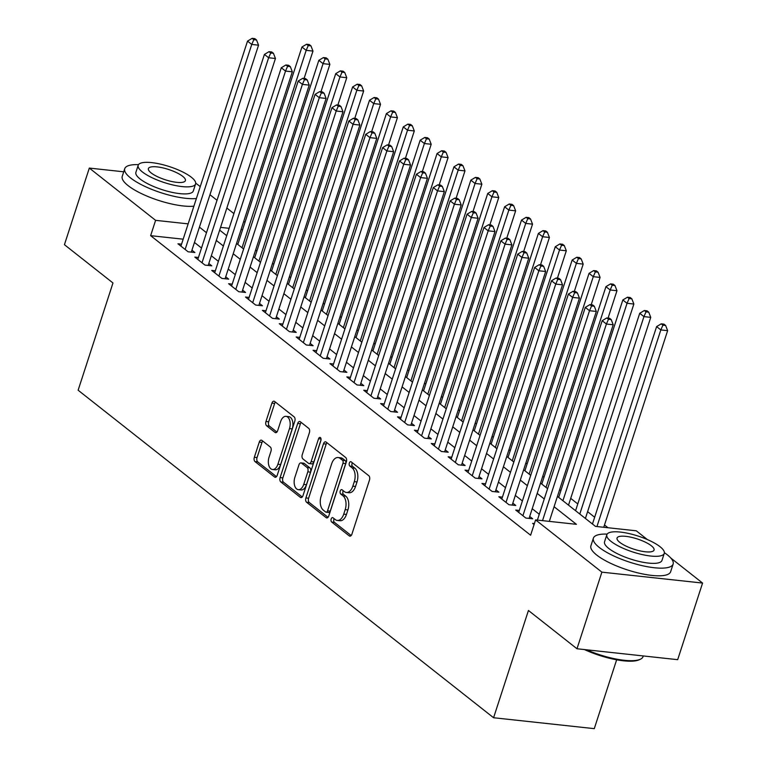 <?xml version="1.0" encoding="UTF-8"?>
<svg xmlns="http://www.w3.org/2000/svg" width="767" height="767" viewBox="0 0 767 767"><rect width="100%" height="100%" fill="white"/><g stroke="black" fill="none" stroke-linecap="round" stroke-linejoin="round"><path stroke-width="1.15" d="M331.171 518.981A2.301 1.333 -83.8 0 0 331.651 522.001L349.263 535.893A3.289 1.898 -83.8 0 0 349.886 536.152A3.289 1.898 -83.8 0 0 351.9 534.187L369.483 480.046A3.289 1.898 -83.8 0 0 368.802 475.732L351.19 461.849A2.301 1.333 -83.8 0 0 350.759 461.657A2.301 1.333 -83.8 0 0 349.349 463.038A2.301 1.333 -83.8 0 0 349.829 466.058L352.101 467.851A10.537 6.088 -83.8 0 1 354.287 481.657L352.82 486.173A10.537 6.088 -83.8 0 1 346.377 492.462A10.537 6.088 -83.8 0 1 344.383 491.618L342.101 489.816A2.301 1.333 -83.8 0 0 341.67 489.634A2.301 1.333 -83.8 0 0 340.26 491.014A2.301 1.333 -83.8 0 0 340.74 494.034L343.012 495.827A10.537 6.088 -83.8 0 1 345.188 509.633L343.731 514.149A10.537 6.088 -83.8 0 1 337.288 520.438A10.537 6.088 -83.8 0 1 335.294 519.595L333.012 517.792A2.301 1.333 -83.8 0 0 332.581 517.61A2.301 1.333 -83.8 0 0 331.171 518.981M334.153 518.693A2.301 1.333 -83.8 0 0 333.894 519.278A2.301 1.333 -83.8 0 0 334.374 522.298L351.161 535.539M352.331 462.741A2.301 1.333 -83.8 0 0 352.072 463.335A2.301 1.333 -83.8 0 0 352.552 466.355L354.824 468.148L352.101 467.851M343.242 490.717A2.301 1.333 -83.8 0 0 342.983 491.302A2.301 1.333 -83.8 0 0 343.463 494.322L345.735 496.124L343.012 495.827M261.911 440.392A3.289 1.898 -83.8 0 0 261.288 440.124A3.289 1.898 -83.8 0 0 259.275 442.089L254.337 457.285A3.289 1.898 -83.8 0 0 255.018 461.6L274.576 477.016A3.289 1.898 -83.8 0 0 275.2 477.285A3.289 1.898 -83.8 0 0 277.213 475.319L294.806 421.169A3.289 1.898 -83.8 0 0 294.125 416.855L274.567 401.438A3.289 1.898 -83.8 0 0 273.944 401.17A3.289 1.898 -83.8 0 0 271.93 403.135L265.967 421.486A3.289 1.898 -83.8 0 0 266.648 425.8L275.017 432.406A3.289 1.898 -83.8 0 0 275.641 432.665A3.289 1.898 -83.8 0 0 277.654 430.699L280.617 421.601A8.811 5.091 -83.8 0 1 285.995 416.347A8.811 5.091 -83.8 0 1 289.485 428.59L277.903 464.236A8.811 5.091 -83.8 0 1 272.515 469.5A8.811 5.091 -83.8 0 1 269.035 457.247L270.962 451.303A3.289 1.898 -83.8 0 0 270.281 446.988L261.911 440.392M670.741 557.973L702.572 583.064L677.683 659.678L576.985 648.757L528.434 610.484L493.584 717.739L78.129 390.221L112.979 282.965L64.428 244.692L89.317 168.078L123.717 171.808M576.985 648.757L601.884 572.153L535.596 519.892L576.41 524.321L554.081 506.719M183.169 239.189L150.629 235.661L530.611 535.222L535.596 519.892M150.629 235.661L155.605 220.34L89.317 168.078M305.899 497.927A3.289 1.898 -83.8 0 0 306.57 502.241L326.138 517.658A3.289 1.898 -83.8 0 0 326.761 517.926A3.289 1.898 -83.8 0 0 328.775 515.961L346.358 461.82A3.289 1.898 -83.8 0 0 345.677 457.506L326.119 442.08A3.289 1.898 -83.8 0 0 325.496 441.811A3.289 1.898 -83.8 0 0 323.482 443.786L305.899 497.927L308.612 498.214A3.289 1.898 -83.8 0 0 309.293 502.529L328.036 517.313M300.357 497.342L280.799 481.916A3.289 1.898 -83.8 0 1 280.118 477.601L297.711 423.461A3.289 1.898 -83.8 0 1 299.724 421.495A3.289 1.898 -83.8 0 1 300.348 421.764L308.717 428.36A3.289 1.898 -83.8 0 1 309.398 432.674L302.265 454.63A3.289 1.898 -83.8 0 0 302.946 458.944L308.497 463.326A3.289 1.898 -83.8 0 0 309.12 463.594A3.289 1.898 -83.8 0 0 311.134 461.619L318.554 438.762A2.301 1.333 -83.8 0 1 319.964 437.391A2.301 1.333 -83.8 0 1 320.874 440.594L302.994 495.635A3.289 1.898 -83.8 0 1 300.98 497.601A3.289 1.898 -83.8 0 1 300.357 497.342L301.642 497.476M534.398 523.573L532.614 523.382L534.081 524.542M519.307 510.448L515.721 510.065L525.855 518.051L532.662 518.789L529.709 516.459M502.423 497.141L498.838 496.748L508.972 504.734L515.769 505.472L512.816 503.142M485.53 483.824L481.944 483.44L492.078 491.426L498.886 492.165L495.933 489.835M468.647 470.507L465.061 470.123L475.195 478.109L481.992 478.848L479.039 476.518M451.753 457.199L448.168 456.806L458.302 464.792L465.109 465.531L462.156 463.201M434.87 443.882L431.284 443.499L441.418 451.485L448.216 452.223L445.263 449.893M417.977 430.575L414.391 430.182L424.525 438.168L431.332 438.906L428.379 436.576M401.093 417.258L397.507 416.865L407.641 424.86L414.439 425.589L411.486 423.259M384.2 403.941L380.614 403.557L390.748 411.543L397.555 412.282L394.602 409.952M367.316 390.633L363.731 390.24L373.865 398.226L380.662 398.965L377.709 396.635M350.423 377.316L346.837 376.923L356.971 384.919L363.779 385.648L360.826 383.318M333.54 363.999L329.954 363.616L340.088 371.602L346.885 372.34L343.932 370.01M316.646 350.692L313.061 350.298L323.195 358.285L330.002 359.023L327.049 356.693M299.763 337.375L296.177 336.981L306.311 344.977L313.109 345.716L310.156 343.386M282.87 324.058L279.284 323.674L289.418 331.66L296.225 332.399L293.272 330.069M265.986 310.75L262.4 310.357L272.534 318.343L279.332 319.082L276.379 316.752M249.093 297.433L245.507 297.04L255.641 305.036L262.448 305.774L259.495 303.444M232.209 284.116L228.624 283.732L238.758 291.719L245.555 292.457L242.602 290.127M215.316 270.809L211.73 270.415L221.864 278.402L228.671 279.14L225.719 276.81M198.432 257.491L194.847 257.108L204.981 265.094L211.778 265.833L208.825 263.503M539.278 514.293L532.221 508.722M522.385 500.976L515.328 495.415M505.501 487.659L498.445 482.098M488.608 474.351L481.551 468.781M471.724 461.034L464.668 455.473M454.831 447.717L447.775 442.156M437.947 434.41L430.891 428.839M421.054 421.093L413.998 415.532M404.171 407.785L397.114 402.215M387.277 394.468L380.221 388.898M370.394 381.151L363.337 375.59M353.51 367.844L346.444 362.273M336.617 354.527L329.561 348.956M319.734 341.21L312.668 335.649M302.84 327.902L295.784 322.332M285.957 314.585L278.891 309.024M269.064 301.268L262.007 295.707M252.18 287.961L245.114 282.39M235.287 274.644L228.23 269.083M218.403 261.326L211.337 255.766M201.51 248.019L194.454 242.449M181.539 244.174L177.954 243.791L188.088 251.777L194.895 252.516L191.942 250.186M607.982 527.744L604.492 524.992M594.665 517.246L587.608 511.675M577.772 503.929L570.715 498.368M560.888 490.612L559.642 489.634M543.995 477.304L542.748 476.317M527.111 463.987L525.865 463M510.218 450.67L508.972 449.692M493.334 437.363L492.088 436.375M476.441 424.046L475.195 423.058M459.558 410.728L458.311 409.751M442.664 397.421L441.418 396.434M425.781 384.104L424.534 383.117M408.888 370.797L407.641 369.809M392.004 357.48L390.758 356.492M375.111 344.162L373.865 343.175M358.227 330.855L356.981 329.868M341.334 317.538L340.088 316.55M324.451 304.221L323.204 303.233M307.557 290.914L306.311 289.926M290.674 277.596L289.427 276.609M273.781 264.279L272.534 263.302M256.897 250.972L255.651 249.984M493.584 717.739L594.281 728.65L616.649 659.802M702.572 583.064L601.884 572.153M209.957 194.722L217.023 200.283M226.85 208.03L233.906 213.6M243.733 221.347L244.989 222.334M557.436 496.402L595.46 526.383L636.284 530.812L647.425 539.594M219.669 230.129L226.725 235.699M236.552 243.446L243.618 249.007M253.446 256.763L260.502 262.324M270.329 270.07L277.395 275.641M287.222 283.387L294.279 288.948M304.106 296.704L311.172 302.265M320.999 310.012L328.055 315.582M337.883 323.329L344.949 328.89M354.776 336.636L361.832 342.207M371.659 349.953L378.725 355.524M388.553 363.27L395.609 368.831M405.436 376.578L412.502 382.148M422.329 389.895L429.386 395.465M439.213 403.212L446.279 408.773M456.106 416.519L463.163 422.09M472.99 429.836L480.056 435.397M489.883 443.153L496.939 448.714M506.766 456.461L513.832 462.031M523.66 469.778L530.716 475.339M540.543 483.095L547.609 488.656M242.573 229.764L241.059 229.601M229.132 228.307L220.56 227.377M188.145 223.868L155.605 220.34M544.254 498.972L537.197 493.402M527.37 485.655L520.304 480.094M510.477 472.338L503.42 466.777M493.593 459.03L486.527 453.46M476.7 445.713L469.644 440.153M459.817 432.396L452.751 426.835M442.923 419.089L435.867 413.518M426.04 405.772L418.974 400.211M409.147 392.455L402.09 386.894M392.263 379.147L385.197 373.577M375.37 365.83L368.313 360.269M358.486 352.513L351.42 346.952M341.593 339.206L334.537 333.635M324.709 325.889L317.643 320.328M307.816 312.581L300.76 307.011M290.933 299.264L283.867 293.694M274.04 285.947L266.983 280.386M257.156 272.64L250.09 267.069M240.263 259.323L233.206 253.752M223.379 246.006L216.313 240.445M206.486 232.698L199.43 227.128M337.288 520.438L340.011 520.735A10.537 6.088 -83.8 0 0 346.444 514.446L343.731 514.149M345.735 496.124A10.537 6.088 -83.8 0 1 347.911 509.93L346.444 514.446M346.377 492.462L349.1 492.759A10.537 6.088 -83.8 0 0 355.533 486.47L352.82 486.173M354.824 468.148A10.537 6.088 -83.8 0 1 357 481.954L355.533 486.47M326.934 442.722A3.289 1.898 -83.8 0 0 326.205 444.074L308.612 498.214M325.678 512.011A2.301 1.333 -83.8 0 0 326.119 512.193A2.301 1.333 -83.8 0 0 327.528 510.822L342.964 463.297A2.301 1.333 -83.8 0 0 342.494 460.277L340.088 458.378A10.537 6.088 -83.8 0 0 338.094 457.535A10.537 6.088 -83.8 0 0 331.651 463.824L321.095 496.307A10.537 6.088 -83.8 0 0 323.281 510.113L325.678 512.011M328.401 512.308A2.301 1.333 -83.8 0 0 328.842 512.49A2.301 1.333 -83.8 0 0 330.251 511.119L327.528 510.822M338.094 457.535L340.816 457.822A10.537 6.088 -83.8 0 1 342.811 458.676L345.208 460.574A2.301 1.333 -83.8 0 1 345.687 463.594L330.251 511.119M302.265 496.987L283.522 482.213L280.799 481.916M301.163 422.406A3.289 1.898 -83.8 0 0 300.434 423.758L282.841 477.899A3.289 1.898 -83.8 0 0 283.522 482.213M309.12 463.594L311.843 463.882A3.289 1.898 -83.8 0 0 313.847 461.916L321.047 439.769M294.854 477.419A8.811 5.091 -83.8 0 0 298.344 489.672A8.811 5.091 -83.8 0 0 303.722 484.408L307.807 471.849A3.289 1.898 -83.8 0 0 307.126 467.534L301.575 463.153A3.289 1.898 -83.8 0 0 300.952 462.894A3.289 1.898 -83.8 0 0 298.938 464.86L294.854 477.419M298.344 489.672L301.067 489.96A8.811 5.091 -83.8 0 0 306.445 484.706L303.722 484.408M300.952 462.894L303.674 463.191A3.289 1.898 -83.8 0 1 304.298 463.45L309.849 467.832A3.289 1.898 -83.8 0 1 310.53 472.146L306.445 484.706M272.515 469.5L275.238 469.788A8.811 5.091 -83.8 0 0 280.626 464.534L277.903 464.236M285.995 416.347L288.718 416.634A8.811 5.091 -83.8 0 1 292.208 428.887L280.626 464.534M275.382 402.081A3.289 1.898 -83.8 0 0 274.653 403.432L268.69 421.783A3.289 1.898 -83.8 0 0 269.37 426.097L276.925 432.051M262.726 441.035A3.289 1.898 -83.8 0 0 261.998 442.386L257.06 457.573A3.289 1.898 -83.8 0 0 257.741 461.887L276.484 476.671M603.744 527.284L667.635 330.663L660.828 329.925L656.61 326.598L592.46 524.014M596.947 526.546L660.828 329.925L662.899 325.17L665.622 325.467L663.934 324.134L661.212 323.837L662.899 325.17M656.61 326.598L661.212 323.837M665.622 325.467L667.635 330.663M549.316 521.387L613.207 324.767L606.4 324.029L542.518 520.649M608.471 319.264L611.194 319.561L609.506 318.228L606.783 317.941L608.471 319.264L606.4 324.029L602.181 320.702L537.389 520.093M613.207 324.767L611.194 319.561M606.783 317.941L602.181 320.702M586.554 649.802A41.926 11.649 18 0 0 640.32 659.256L639.132 659.802A40.919 11.371 -162 0 1 584.416 649.563M640.32 659.256A41.926 11.649 18 0 0 643.062 656.61L643.283 655.948M607.157 534.1A41.926 11.649 18 0 0 593.39 538.156A41.926 11.649 18 0 0 599.238 547.417A41.926 11.649 18 0 0 642.487 565.72A41.926 11.649 18 0 0 673.129 564.061A41.926 11.649 18 0 0 667.28 554.79A41.926 11.649 18 0 0 664.375 552.691M593.39 538.156L590.897 545.816A41.926 11.649 18 0 0 596.755 555.078A41.926 11.649 18 0 0 640.004 573.38A41.926 11.649 18 0 0 670.646 571.722L673.129 564.061M664.26 553.391L661.969 560.437A30.191 8.389 -162 0 1 639.908 561.626A30.191 8.389 -162 0 1 608.768 548.453A30.191 8.389 -162 0 1 604.549 541.78L606.841 534.733A30.191 8.389 18 0 0 611.059 541.406A30.191 8.389 18 0 0 642.2 554.579A30.191 8.389 18 0 0 664.26 553.391A30.191 8.389 18 0 0 660.042 546.718A30.191 8.389 18 0 0 628.902 533.535A30.191 8.389 18 0 0 606.841 534.733M651.336 545.768A19.453 5.407 18 0 0 631.27 537.284A19.453 5.407 18 0 0 617.052 538.051A19.453 5.407 18 0 0 619.765 542.346A19.453 5.407 18 0 0 639.831 550.84A19.453 5.407 18 0 0 654.05 550.073A19.453 5.407 18 0 0 651.336 545.768M138.501 164.646A41.926 11.649 18 0 0 124.733 168.702A41.926 11.649 18 0 0 130.591 177.963A41.926 11.649 18 0 0 196.381 198.528M200.225 186.678A41.926 11.649 18 0 0 198.624 185.336A41.926 11.649 18 0 0 195.719 183.236M124.733 168.702L122.241 176.362A41.926 11.649 18 0 0 128.099 185.624A41.926 11.649 18 0 0 193.888 206.189M195.604 183.936L193.313 190.983A30.191 8.389 -162 0 1 171.252 192.172A30.191 8.389 -162 0 1 140.112 178.999A30.191 8.389 -162 0 1 135.893 172.326L138.185 165.279A30.191 8.389 18 0 0 142.403 171.952A30.191 8.389 18 0 0 173.543 185.125A30.191 8.389 18 0 0 195.604 183.936A30.191 8.389 18 0 0 191.386 177.263A30.191 8.389 18 0 0 160.245 164.08A30.191 8.389 18 0 0 138.185 165.279M182.68 176.314A19.453 5.407 18 0 0 162.614 167.829A19.453 5.407 18 0 0 148.395 168.596A19.453 5.407 18 0 0 151.109 172.891A19.453 5.407 18 0 0 171.185 181.386A19.453 5.407 18 0 0 185.403 180.619A19.453 5.407 18 0 0 182.68 176.314M585.403 518.454L650.742 317.356L643.944 316.618L639.716 313.291L575.576 510.707M579.794 514.034L643.944 316.618L646.006 311.853L648.729 312.15L647.041 310.817L644.318 310.52L646.006 311.853M639.716 313.291L644.318 310.52M648.729 312.15L650.742 317.356M568.51 505.137L633.858 304.039L627.051 303.301L622.833 299.974L558.683 497.39M562.911 500.717L627.051 303.301L629.122 298.536L631.845 298.833L630.158 297.5L627.435 297.212L629.122 298.536M622.833 299.974L627.435 297.212M631.845 298.833L633.858 304.039M608.078 318.075L616.965 290.722L610.168 289.984L605.94 286.657L541.799 484.073M546.018 487.409L610.168 289.984L612.229 285.228L614.952 285.525L613.264 284.193L610.542 283.895L612.229 285.228M605.94 286.657L610.542 283.895M614.952 285.525L616.965 290.722M591.194 304.767L600.082 277.414L593.274 276.676L589.056 273.349L524.906 470.765M529.134 474.092L593.274 276.676L595.345 271.911L598.068 272.208L596.381 270.876L593.658 270.578L595.345 271.911M589.056 273.349L593.658 270.578M598.068 272.208L600.082 277.414M529.077 518.396L596.314 311.45L589.516 310.712L522.902 515.721M591.578 305.956L594.3 306.254L592.613 304.921L589.89 304.624L591.578 305.956L589.516 310.712L585.288 307.385L518.684 512.394M596.314 311.45L594.3 306.254M589.89 304.624L585.288 307.385M512.183 505.089L579.43 298.142L572.623 297.404L506.009 502.404M574.694 292.639L577.417 292.936L575.729 291.604L573.007 291.307L574.694 292.639L572.623 297.404L568.405 294.077L501.791 499.077M579.43 298.142L577.417 292.936M573.007 291.307L568.405 294.077M495.3 491.772L562.537 284.825L555.739 284.087L489.125 489.097M557.801 279.332L560.524 279.619L558.836 278.287L556.113 277.999L557.801 279.332L555.739 284.087L551.511 280.76L484.907 485.77M562.537 284.825L560.524 279.619M556.113 277.999L551.511 280.76M478.407 478.455L545.653 271.508L538.846 270.77L472.232 475.78M540.917 266.015L543.64 266.312L541.953 264.979L539.23 264.682L540.917 266.015L538.846 270.77L534.628 267.443L468.014 472.453M545.653 271.508L543.64 266.312M539.23 264.682L534.628 267.443M574.301 291.45L583.188 264.097L576.391 263.359L572.163 260.032L508.022 457.448M512.241 460.775L576.391 263.359L578.452 258.594L581.175 258.891L579.488 257.559L576.765 257.271L578.452 258.594M572.163 260.032L576.765 257.271M581.175 258.891L583.188 264.097M461.523 465.147L528.76 258.201L521.963 257.463L455.349 462.463M524.024 252.698L526.747 252.995L525.059 251.662L522.337 251.365L524.024 252.698L521.963 257.463L517.735 254.136L451.13 459.136M528.76 258.201L526.747 252.995M522.337 251.365L517.735 254.136M557.417 278.133L566.305 250.78L559.498 250.042L555.279 246.715L491.129 444.131M495.357 447.468L559.498 250.042L561.569 245.287L564.291 245.584L562.604 244.251L559.881 243.954L561.569 245.287M555.279 246.715L559.881 243.954M564.291 245.584L566.305 250.78M444.63 451.83L511.877 244.884L505.069 244.146L438.456 449.155M507.14 239.39L509.863 239.678L508.176 238.355L505.453 238.058L507.14 239.39L505.069 244.146L500.851 240.819L434.237 445.828M511.877 244.884L509.863 239.678M505.453 238.058L500.851 240.819M540.524 264.826L549.412 237.473L542.614 236.735L538.386 233.408L474.246 430.824M478.464 434.151L542.614 236.735L544.675 231.97L547.398 232.267L545.711 230.934L542.988 230.637L544.675 231.97M538.386 233.408L542.988 230.637M547.398 232.267L549.412 237.473M427.746 438.523L494.983 231.567L488.186 230.838L421.572 435.838M490.247 226.073L492.97 226.37L491.283 225.038L488.56 224.741L490.247 226.073L488.186 230.838L483.958 227.502L417.353 432.511M494.983 231.567L492.97 226.37M488.56 224.741L483.958 227.502M523.64 251.509L532.528 224.156L525.721 223.418L521.502 220.091L457.353 417.507M461.581 420.834L525.721 223.418L527.792 218.662L530.515 218.95L528.827 217.617L526.104 217.329L527.792 218.662M521.502 220.091L526.104 217.329M530.515 218.95L532.528 224.156M410.853 425.206L478.1 218.259L471.293 217.521L404.679 422.531M473.364 212.756L476.086 213.053L474.399 211.721L471.676 211.424L473.364 212.756L471.293 217.521L467.074 214.194L400.46 419.194M478.1 218.259L476.086 213.053M471.676 211.424L467.074 214.194M506.747 238.192L515.635 210.839L508.837 210.1L504.609 206.774L440.469 404.199M444.687 407.526L508.837 210.1L510.899 205.345L513.622 205.642L511.934 204.31L509.211 204.012L510.899 205.345M504.609 206.774L509.211 204.012M513.622 205.642L515.635 210.839M393.97 411.889L461.207 204.942L454.409 204.204L387.795 409.214M456.47 199.449L459.193 199.736L457.506 198.413L454.783 198.116L456.47 199.449L454.409 204.204L450.181 200.877L383.577 405.887M461.207 204.942L459.193 199.736M454.783 198.116L450.181 200.877M489.864 224.884L498.751 197.531L491.944 196.793L487.726 193.466L423.576 390.882M427.804 394.209L491.944 196.793L494.015 192.028L496.738 192.325L495.051 190.993L492.328 190.695L494.015 192.028M487.726 193.466L492.328 190.695M496.738 192.325L498.751 197.531M377.076 398.581L444.323 191.625L437.516 190.897L370.902 395.897M439.587 186.132L442.31 186.429L440.622 185.096L437.899 184.799L439.587 186.132L437.516 190.897L433.297 187.56L366.684 392.57M444.323 191.625L442.31 186.429M437.899 184.799L433.297 187.56M472.971 211.567L481.858 184.214L475.061 183.476L470.833 180.149L406.692 377.565M410.911 380.892L475.061 183.476L477.122 178.721L479.845 179.008L478.157 177.676L475.435 177.388L477.122 178.721M470.833 180.149L475.435 177.388M479.845 179.008L481.858 184.214M360.193 385.264L427.43 178.318L420.632 177.58L354.018 382.589M422.694 172.815L425.417 173.112L423.729 171.779L421.006 171.482L422.694 172.815L420.632 177.58L416.404 174.253L349.8 379.253M427.43 178.318L425.417 173.112M421.006 171.482L416.404 174.253M456.087 198.25L464.975 170.897L458.167 170.169L453.949 166.832L389.799 364.258M394.027 367.585L458.167 170.169L460.238 165.404L462.961 165.701L461.274 164.368L458.551 164.071L460.238 165.404M453.949 166.832L458.551 164.071M462.961 165.701L464.975 170.897M343.3 371.947L410.546 165.001L403.739 164.263L337.125 369.272M405.81 159.507L408.533 159.795L406.846 158.472L404.123 158.175L405.81 159.507L403.739 164.263L399.521 160.936L332.907 365.945M410.546 165.001L408.533 159.795M404.123 158.175L399.521 160.936M439.194 184.943L448.081 157.59L441.284 156.851L437.056 153.525L372.915 350.941M377.134 354.268L441.284 156.851L443.345 152.087L446.068 152.384L444.381 151.051L441.658 150.754L443.345 152.087M437.056 153.525L441.658 150.754M446.068 152.384L448.081 157.59M326.416 358.64L393.653 151.693L386.856 150.955L320.242 355.955M388.917 146.19L391.64 146.487L389.952 145.155L387.23 144.858L388.917 146.19L386.856 150.955L382.628 147.619L316.023 352.628M393.653 151.693L391.64 146.487M387.23 144.858L382.628 147.619M422.31 171.626L431.198 144.273L424.391 143.534L420.172 140.208L356.022 337.624M360.25 340.951L424.391 143.534L426.462 138.779L429.184 139.067L427.497 137.744L424.774 137.446L426.462 138.779M420.172 140.208L424.774 137.446M429.184 139.067L431.198 144.273M309.523 345.323L376.77 138.376L369.962 137.638L303.349 342.648M372.033 132.873L374.756 133.17L373.069 131.838L370.346 131.55L372.033 132.873L369.962 137.638L365.744 134.311L299.13 339.311M376.77 138.376L374.756 133.17M370.346 131.55L365.744 134.311M405.417 158.318L414.305 130.956L407.507 130.227L403.279 126.891L339.139 324.316M343.357 327.643L407.507 130.227L409.568 125.462L412.291 125.759L410.604 124.427L407.881 124.129L409.568 125.462M403.279 126.891L407.881 124.129M412.291 125.759L414.305 130.956M292.639 332.006L359.876 125.059L353.079 124.321L286.465 329.331M355.14 119.566L357.863 119.863L356.176 118.53L353.453 118.233L355.14 119.566L353.079 124.321L348.851 120.994L282.246 326.004M359.876 125.059L357.863 119.863M353.453 118.233L348.851 120.994M388.533 145.001L397.421 117.648L390.614 116.91L386.395 113.583L322.245 310.999M326.474 314.326L390.614 116.91L392.685 112.145L395.408 112.442L393.72 111.11L390.997 110.812L392.685 112.145M386.395 113.583L390.997 110.812M395.408 112.442L397.421 117.648M275.746 318.698L342.993 111.752L336.186 111.014L269.572 316.014M338.257 106.249L340.979 106.546L339.292 105.213L336.569 104.916L338.257 106.249L336.186 111.014L331.967 107.687L265.353 312.687M342.993 111.752L340.979 106.546M336.569 104.916L331.967 107.687M371.64 131.684L380.528 104.331L373.73 103.593L369.502 100.266L305.362 297.682M309.58 301.009L373.73 103.593L375.792 98.838L378.514 99.125L376.827 97.802L374.104 97.505L375.792 98.838M369.502 100.266L374.104 97.505M378.514 99.125L380.528 104.331M258.863 305.381L326.1 98.435L319.302 97.697L252.688 302.706M321.363 92.932L324.086 93.229L322.399 91.896L319.676 91.609L321.363 92.932L319.302 97.697L315.074 94.37L248.47 299.379M326.1 98.435L324.086 93.229M319.676 91.609L315.074 94.37M354.757 118.377L363.644 91.024L356.837 90.285L352.619 86.949L288.469 284.375M292.697 287.702L356.837 90.285L358.908 85.52L361.631 85.818L359.944 84.485L357.221 84.188L358.908 85.52M352.619 86.949L357.221 84.188M361.631 85.818L363.644 91.024M241.969 292.064L309.216 85.118L302.409 84.38L235.795 289.389M304.48 79.624L307.203 79.921L305.515 78.589L302.792 78.292L304.48 79.624L302.409 84.38L298.19 81.053L231.576 286.062M309.216 85.118L307.203 79.921M302.792 78.292L298.19 81.053M337.863 105.06L346.751 77.707L339.954 76.968L335.725 73.642L271.585 271.058M275.804 274.385L339.954 76.968L342.015 72.203L344.738 72.501L343.05 71.168L340.327 70.88L342.015 72.203M335.725 73.642L340.327 70.88M344.738 72.501L346.751 77.707M225.086 278.757L292.323 71.81L285.525 71.072L218.911 276.072M287.587 66.307L290.31 66.604L288.622 65.272L285.899 64.974L287.587 66.307L285.525 71.072L281.297 67.745L214.693 272.745M292.323 71.81L290.31 66.604M285.899 64.974L281.297 67.745M320.98 91.743L329.868 64.39L323.06 63.651L318.842 60.325L254.692 257.741M258.92 261.077L323.06 63.651L325.131 58.896L327.854 59.193L326.167 57.861L323.444 57.563L325.131 58.896M318.842 60.325L323.444 57.563M327.854 59.193L329.868 64.39M208.193 265.44L275.439 58.493L268.632 57.755L202.018 262.765M270.703 53L273.426 53.287L271.739 51.955L269.016 51.667L270.703 53L268.632 57.755L264.414 54.428L197.8 259.438M275.439 58.493L273.426 53.287M269.016 51.667L264.414 54.428M304.087 78.435L312.974 51.082L306.177 50.344L301.949 47.017L237.808 244.433M242.027 247.76L306.177 50.344L308.248 45.579L310.961 45.876L309.274 44.544L306.551 44.246L308.248 45.579M301.949 47.017L306.551 44.246M310.961 45.876L312.974 51.082M191.309 252.122L258.546 45.176L251.749 44.438L185.135 249.448M253.81 39.683L256.533 39.98L254.845 38.647L252.122 38.35L253.81 39.683L251.749 44.438L247.52 41.111L180.916 246.121M258.546 45.176L256.533 39.98M252.122 38.35L247.52 41.111M334.374 522.298L331.651 522.001M352.552 466.355L349.829 466.058M343.463 494.322L340.74 494.034M347.911 509.93L345.188 509.633M357 481.954L354.287 481.657M350.548 536.028L349.263 535.893M326.205 444.074L323.482 443.786M327.423 517.802L326.138 517.658M309.293 502.529L306.57 502.241M345.687 463.594L342.964 463.297M345.208 460.574L342.494 460.277M342.811 458.676L340.088 458.378M282.841 477.899L280.118 477.601M300.434 423.758L297.711 423.461M313.847 461.916L311.134 461.619M321.047 439.031L318.554 438.762M310.53 472.146L307.807 471.849M309.849 467.832L307.126 467.534M304.298 463.45L301.575 463.153M292.208 428.887L289.485 428.59M276.312 432.54L275.017 432.406M269.37 426.097L266.648 425.8M268.69 421.783L265.967 421.486M274.653 403.432L271.93 403.135M275.871 477.16L274.576 477.016M257.741 461.887L255.018 461.6M257.06 457.573L254.337 457.285M261.998 442.386L259.275 442.089M328.842 512.49L326.119 512.193"/></g></svg>
